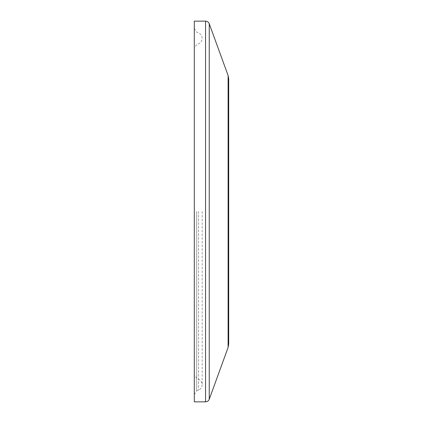 <?xml version="1.0" encoding="UTF-8"?>
<svg xmlns="http://www.w3.org/2000/svg" width="423" height="423" viewBox="0 0 423 423"><rect width="100%" height="100%" fill="white"/><g stroke="black" fill="none" stroke-linecap="round" stroke-linejoin="round"><path stroke-width="0.32" stroke-dasharray="2.12 1.59" d="M194.305 401.85L194.305 21.15M228.695 78.889L228.695 344.111M194.305 211.5L194.305 394.495L194.305 211.5M205.557 401.85L205.557 21.15M209.248 23.736L209.248 399.264M228.103 347.468L228.103 75.532M196.7 211.5L196.7 390.878L196.7 211.5M198.577 211.5L198.577 390.085L198.577 211.5M194.305 394.495L196.7 390.878L198.577 390.085C200.851 388.991 202.051 387.182 202.168 384.655C202.051 382.133 200.851 380.325 198.577 379.23L196.7 378.437L194.305 374.82M194.305 28.505L196.7 32.122L198.577 32.915C200.851 34.009 202.051 35.818 202.168 38.345C202.051 40.867 200.851 42.675 198.577 43.77L196.7 44.563L194.305 48.18M202.168 211.5L202.168 384.655L202.168 211.5"/><path stroke-width="0.63" d="M205.557 21.15L194.305 21.15L194.305 401.85L205.557 401.85C207.328 401.76 208.56 400.898 209.248 399.264L209.248 23.736C208.56 22.102 207.328 21.24 205.557 21.15L205.557 401.85M228.103 347.468L228.695 344.111L228.695 78.889L228.103 75.532L228.103 347.468L209.248 399.264M228.103 75.532L209.248 23.736"/></g></svg>

